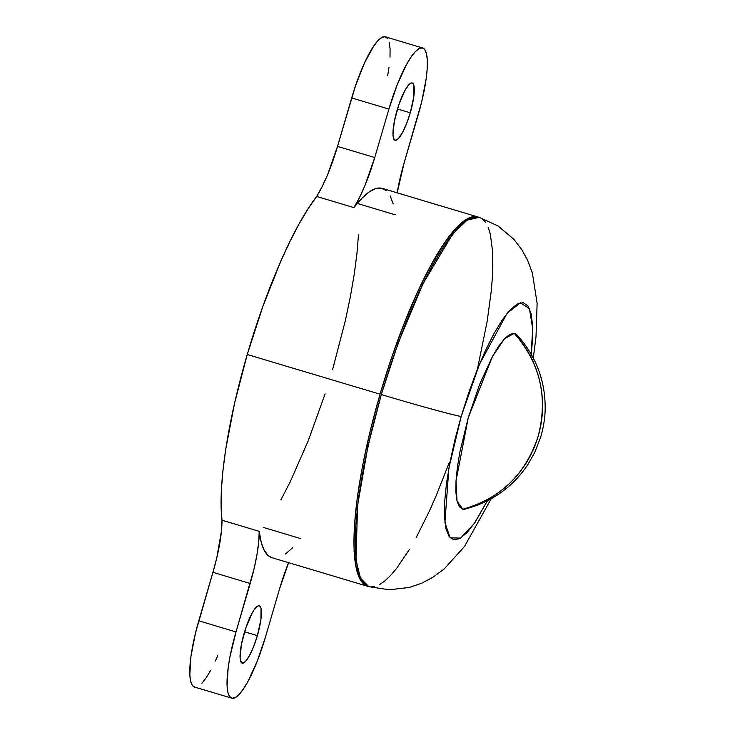 <?xml version="1.0" encoding="UTF-8"?>
<svg xmlns="http://www.w3.org/2000/svg" width="735" height="735" viewBox="0 0 735 735"><rect width="100%" height="100%" fill="white"/><g stroke="black" fill="none" stroke-linecap="round" stroke-linejoin="round"><path stroke-width="1.1" d="M244.121 633.331A29.905 6.679 -73.4 0 1 259.308 605.833A29.905 6.679 -73.4 0 1 257.369 635.637L244.571 631.815L257.369 635.637L260.916 619.504L261.035 608.424L260.273 606.568L259.133 605.796L257.682 606.118L254.044 609.995L251.995 613.385L245.885 627.763L241.411 644.402L240.088 657.706L240.455 660.554L242.357 663.181L245.527 661.436L249.496 655.592L253.658 646.534L257.369 635.637A29.905 6.679 -73.4 0 1 242.183 663.145A29.905 6.679 -73.4 0 1 244.121 633.331M397.01 110.489A29.905 6.679 -73.4 0 1 412.197 82.991A29.905 6.679 -73.4 0 1 410.268 112.795L397.46 108.964L410.268 112.795L413.814 96.662L413.924 85.572L413.162 83.726L412.032 82.945L410.571 83.275L408.853 84.69L404.884 90.534L398.774 104.912L394.3 121.56L392.977 134.854L394.116 139.558L395.246 140.33L398.425 138.593L402.394 132.741L406.547 123.682L410.268 112.795A29.905 6.679 -73.4 0 1 395.072 140.293A29.905 6.679 -73.4 0 1 397.01 110.489M194.867 687.124L192.35 685.397L190.65 681.29L189.823 674.95L190.907 656.649L195.427 633.285L212.948 572.335A66.453 14.847 106.6 0 0 221.979 520.224L259.216 531.35A192.717 43.062 106.6 0 0 272.005 557.709L367.583 586.273A192.717 43.062 -73.4 0 1 380.059 394.199L247.245 354.509A192.717 43.062 106.6 0 0 221.979 520.224L259.216 531.35A66.453 14.847 -73.4 0 1 250.185 583.471L212.948 572.335L216.853 557.589L221.483 530.808L221.979 520.224L221.079 506.075L221.41 489.372L222.953 470.409L225.691 449.526L234.511 403.478L247.245 354.509L380.059 394.199L370.33 430.416L362.612 465.531L357.21 498.183L354.334 527.124L354.077 551.25L356.466 569.616L358.625 576.424L361.399 581.532L364.771 584.922L368.694 586.539M368.207 586.438A192.717 43.062 -73.4 0 1 367.583 586.273M488.233 499.194L474.296 523.485L460.652 538.084L450.169 537.845L444.923 522.548L448.874 468.195L461.157 416.524A69.108 1.782 -163.7 0 1 381.3 394.566L368.033 445.879L357.587 505.386L355.979 559.886L360.462 578.142L368.823 586.649L389.137 589.792L409.266 587.467L421.55 583.287L432.658 577.453L444.05 569.101L464.474 546.5L491.21 498.743M538.204 436.131C548.191 397.332 540.207 363.081 514.261 333.378L504.532 338.725L492.367 356.631L468.25 417.756L456.012 480.956L457.032 501.151L462.848 509.199C500.599 498.532 525.718 474.176 538.204 436.131A105.528 102.826 99.9 0 1 462.848 509.199A91.618 20.47 106.6 0 0 465.108 509.089C491.788 502.023 512.718 487.167 527.914 464.511L534.823 452.255L540.749 436.921C543.781 426.272 545.26 416.332 545.177 407.107C544.993 379.701 535.64 355.676 517.128 335.031A91.618 20.47 106.6 0 0 514.261 333.378A105.528 102.826 99.9 0 1 538.204 436.131M531.24 354.261L532.443 340.801L532.609 325.329L531.074 313.542L527.914 305.898L523.228 302.691L517.22 304.042L510.108 309.894L502.17 320.028L493.7 334.058L485.045 351.44L476.519 371.506L468.452 393.482L461.157 416.524L454.919 439.75L449.976 462.269L446.503 483.217L444.657 501.784L444.5 517.256L446.026 529.035L449.195 536.679L453.872 539.885L459.88 538.534L466.991 532.682L474.939 522.548L487.452 500.755M465.227 509.061L462.848 509.199L459.375 506.819L457.032 501.151L455.893 492.422L456.012 480.956L457.39 467.194L459.954 451.667L468.25 417.756L479.633 384.387L492.367 356.631L498.642 346.231L504.532 338.725L509.805 334.379L514.261 333.378L517.725 335.757M533.279 357.991L536.008 336.805L537.12 303.27L532.379 273.034L527.73 260.53L521.685 249.487L513.737 239.178L498.091 225.985L479.192 217.349L467.148 220.123L452.797 233.868L423.011 283.591L398.416 342.345L381.3 394.566A69.108 1.782 16.3 0 0 461.157 416.524L479.44 364.284L507.031 313.441L520.334 302.811L529.42 308.571L532.728 328.839L530.89 357.1M449.186 462.784L436.186 495.721L429.479 510.908L415.973 538.002M409.303 549.651L396.459 568.578L390.395 575.68L384.662 581.1L379.306 584.803M374.381 586.75L369.935 586.907M368.86 586.659L366.012 585.29L362.64 581.909L359.865 576.791L357.706 569.992L355.317 551.617L355.575 527.5L358.45 498.55L363.853 465.898L371.57 430.783L381.3 394.566L392.665 358.643L405.242 324.374L418.537 293.09L432.042 265.996L445.235 244.121L457.62 228.319L463.353 222.898L468.709 219.195L473.634 217.257L479.238 217.367M482.004 218.708L485.376 222.089M488.15 227.207L490.309 234.006L492.698 252.381L492.441 276.498L491.329 290.435L487.167 321.388L477.392 369.282M478.568 217.192L472.394 216.88L467.469 218.819L462.113 222.521L456.38 227.951L443.995 243.754L430.802 265.629L417.296 292.723L404.002 324.006L391.424 358.267L380.059 394.199A192.717 43.062 -73.4 0 1 477.952 216.981A192.717 43.062 -73.4 0 1 478.568 217.183M477.952 216.981L382.375 188.417A192.717 43.062 106.6 0 0 353.884 207.592L316.647 196.465A192.717 43.062 106.6 0 0 247.245 354.509L263.001 306.054L280.66 261.55L289.81 241.778L298.97 224.138L307.974 208.942L316.647 196.465L322.095 186.736L327.589 174.709L337.503 146.412L355.593 85.563L364.514 62.962L373.72 46.075L377.992 40.627L381.814 37.476L385.048 36.75L387.565 38.477M389.265 42.584L390.083 48.923L390 57.238M389.008 67.216L387.667 75.659M358.496 234.493L356.953 253.465L354.224 274.348L350.347 296.793L345.404 320.387L332.67 369.365M325.1 393.877L308.25 440.77L290.095 482.087L280.935 499.726M217.652 655.813L215.401 660.912M210.743 670.256L206.186 677.799L201.923 683.247M388.907 109.083A66.453 14.847 -73.4 0 1 422.671 47.968A66.453 14.847 -73.4 0 1 418.362 114.201L404.195 162.665L397.176 192.836A66.453 14.847 -73.4 0 1 404.195 162.665L421.715 101.715L426.245 78.351L427.237 68.364L427.32 60.049L426.502 53.71L424.802 49.603L422.285 47.876L419.051 48.602L415.229 51.753L410.957 57.201L406.409 64.744L397.166 84.874L388.907 109.083L351.67 97.948L388.907 109.083L374.74 157.538A66.453 14.847 -73.4 0 1 353.884 207.592L316.647 196.465A66.453 14.847 106.6 0 0 337.503 146.412L374.74 157.538L388.907 109.083M422.671 47.968L385.434 36.842A66.453 14.847 106.6 0 0 351.67 97.948L337.503 146.412L374.74 157.538L364.826 185.836L359.332 197.871L353.884 207.592L361.666 198.487L368.896 192.147L375.466 188.693L381.263 188.151L386.206 190.558M357.936 203.65L395.173 214.776M393.216 203.972L390.212 195.859M212.948 572.335L198.781 620.799L236.018 631.925L250.185 583.471L212.948 572.335M231.718 698.158A66.453 14.847 -73.4 0 0 265.473 637.052L279.649 588.588A66.453 14.847 -73.4 0 1 288.589 562.67L279.649 588.588L265.473 637.052L257.213 661.252L247.98 681.382L243.423 688.925L239.16 694.373L235.329 697.524L232.104 698.25L229.586 696.523L227.887 692.416L227.06 686.077L228.144 667.784L230 656.52L236.018 631.925L198.781 620.799A66.453 14.847 106.6 0 0 194.481 687.032L231.718 698.158A66.453 14.847 -73.4 0 1 236.018 631.925L254.089 568.715L256.984 554.622L258.72 541.943L259.216 531.35L261.173 542.154L264.177 550.267L268.174 555.568L272.06 557.727M300.496 538.534L263.259 527.408M285.492 553.979L292.723 547.639"/></g></svg>
